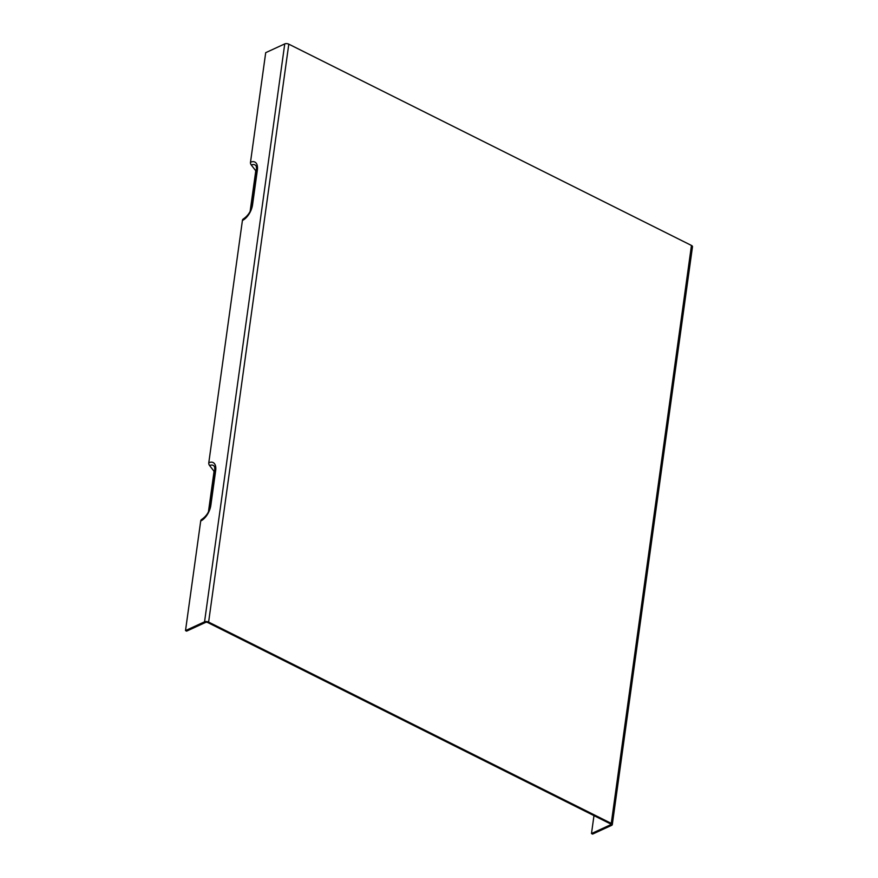 <?xml version="1.0" encoding="UTF-8"?>
<svg xmlns="http://www.w3.org/2000/svg" width="878" height="878" viewBox="0 0 878 878"><rect width="100%" height="100%" fill="white"/><g stroke="black" fill="none" stroke-linecap="round" stroke-linejoin="round"><path stroke-width="1.32" d="M243.832 218.809A2.897 2.074 65.3 0 0 243.415 218.929A2.897 2.074 65.3 0 0 242.416 220.466L208.788 462.794A2.897 2.074 65.3 0 0 209.59 465.549L213.563 470.641A1.449 1.043 -114.7 0 1 213.969 472.024L208.481 511.6M202.127 519.337A2.897 2.074 65.3 0 0 201.72 519.458A2.897 2.074 65.3 0 0 200.711 520.983L185.51 630.591L204.552 621.822L284.746 43.9A2.897 1.35 7.9 0 1 288.796 44.163L691.458 245.456A2.897 1.35 7.9 0 1 692.49 246.707L612.295 824.629A2.897 1.35 -172.1 0 0 611.264 823.377L208.613 622.085A2.897 1.35 -172.1 0 0 204.552 621.822M242.416 220.466A13.4 6.98 -63.4 0 0 252.546 204.793L257.353 170.123A13.4 6.98 -63.4 0 0 250.493 162.276L265.705 52.669L284.746 43.9M250.493 162.276A2.897 2.074 65.3 0 0 251.295 165.031L255.268 170.123A1.449 1.043 -114.7 0 1 255.674 171.495L250.175 211.082M593.978 815.618L591.487 833.551L610.539 824.782A1.449 0.669 -172.1 0 0 610.868 824.431A1.449 0.669 -172.1 0 0 610.342 823.805L207.691 622.513A1.449 0.669 7.9 0 0 205.661 622.381L186.619 631.139L185.51 630.591M591.487 833.551L592.595 834.1L611.648 825.331A2.897 1.35 -172.1 0 0 612.295 824.629M209.59 465.549A10.898 5.674 116.6 0 1 214.605 466.876L215 471.354A2.897 1.35 7.9 0 1 215.659 470.641A13.4 6.98 -63.4 0 0 208.788 462.794M215 471.354L210.182 506.024A2.897 1.35 7.9 0 1 210.841 505.311L215.659 470.641M200.711 520.983A13.4 6.98 -63.4 0 0 210.841 505.311M251.295 165.031A10.898 5.674 116.6 0 1 256.31 166.359L256.694 170.826A2.897 1.35 7.9 0 1 257.353 170.123M256.694 170.826L251.887 205.507A2.897 1.35 7.9 0 1 252.546 204.793M256.804 169.761A7.584 3.951 -63.4 0 0 255.268 170.123M213.969 472.024A6.333 3.292 116.6 0 1 214.945 471.738M215.11 470.29A7.584 3.951 -63.4 0 0 213.563 470.641M255.674 171.495A6.333 3.292 116.6 0 1 256.65 171.21M610.539 824.782L610.649 823.992M208.613 622.085L288.796 44.163M691.458 245.456L611.264 823.377M201.72 519.458C206.659 515.957 209.48 511.479 210.182 506.024M243.415 218.929C248.353 215.439 251.185 210.961 251.887 205.507"/></g></svg>
